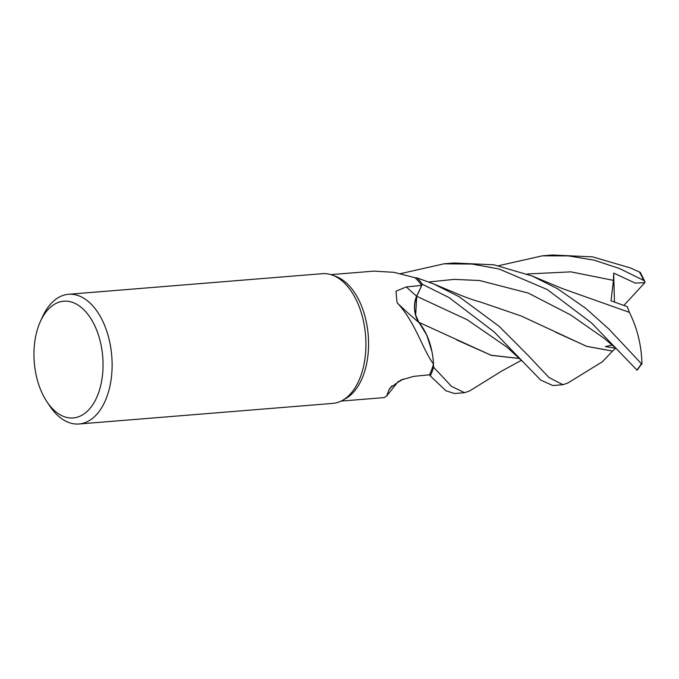 <?xml version="1.0" encoding="UTF-8"?>
<svg xmlns="http://www.w3.org/2000/svg" width="679" height="679" viewBox="0 0 679 679"><rect width="100%" height="100%" fill="white"/><g stroke="black" fill="none" stroke-linecap="round" stroke-linejoin="round"><path stroke-width="1.02" d="M612.611 351.001L602.502 361.686L567.933 382.956L563.01 384.713L549.005 377.558L528.831 356.152L499.167 326.361L459.131 296.715L433.448 283.839L416.999 277.898A65.031 38.134 85.4 0 1 422.321 284.28L416.736 296.307L415.667 315.081L418.918 322.372M40.46 321.311L42.599 316.635A65.065 38.151 85.4 0 1 68.494 294.287L322.287 273.688A65.065 38.151 85.4 0 1 332.498 275.165L335.978 276.463A63.436 37.201 85.4 0 1 361.296 305.431A63.436 37.201 85.4 0 1 345.883 398.454L342.649 400.287A65.065 38.151 85.4 0 1 332.82 403.394L79.019 423.993A65.065 38.151 85.4 0 1 49.856 406.118L46.995 401.849A58.555 34.34 85.4 0 1 40.681 389.856A58.555 34.34 85.4 0 1 40.46 321.311A58.555 34.34 85.4 0 1 96.316 329.273A58.555 34.34 85.4 0 1 92.48 405.117A58.555 34.34 85.4 0 1 46.995 401.849M418.901 322.381L426.565 334.637L431.632 350.109A51.765 30.351 85.4 0 0 418.951 322.567A1101.516 507.289 -5.7 0 1 397.648 303.326L397.045 302.537L395.993 291.181L406.331 286.945L421.727 285.418A63.436 37.201 85.4 0 0 415.064 277.77A63.436 37.201 85.4 0 0 414.979 277.703L394.066 272.338L373.993 271.125L330.877 274.63M332.498 275.165A65.065 38.151 85.4 0 1 358.461 304.888A65.065 38.151 85.4 0 1 342.649 400.287M68.494 294.287A65.065 38.151 85.4 0 1 104.659 325.487A65.065 38.151 85.4 0 1 79.019 423.993M418.951 322.567A18.706 10.966 85.4 0 1 416.643 296.214L421.727 285.418M431.632 350.109A51.765 30.351 85.4 0 1 433.516 364.029C422.839 350.084 415.624 322.61 397.648 303.326M433.516 364.029A63.436 37.201 85.4 0 1 433.474 364.165A63.436 37.201 85.4 0 1 429.535 374.791L413.817 376.344L400.882 380.07L389.958 388.048L388.931 389.941A1101.516 626.191 57.6 0 1 391.961 385.842M416.855 277.881L415.064 277.77L416.855 277.881M417.042 277.898A65.065 38.151 85.4 0 1 422.33 284.255L448.997 297.538L494.21 331.955L523.484 362.331L506.882 347.096L467.313 319.801L416.719 296.299L422.321 284.28L416.719 296.299C413.273 305.525 414.071 314.301 419.087 322.644M341.138 401.085L384.263 397.588L386.741 395.908L388.931 389.941M433.575 367.203L433.575 367.449A65.031 38.134 85.4 0 1 430.274 375.903L445.933 390.773L454.506 393.514L464.597 392.7L451.56 386.41L433.575 367.203M433.575 367.517A65.065 38.151 85.4 0 1 430.282 375.92L429.476 374.8M519.885 358.546L491.29 355.355L418.968 322.372L426.853 335.248L431.929 351.535L426.862 335.256L418.943 322.364M557.527 288.728L532.243 276.047L494.074 264.835L454.073 262.994L443.981 263.817L471.99 264.046L499.048 268.994L547.282 289.56L591.451 322.864L637.089 370.199L641.944 363.613L641.366 363.681L608.859 329.026L585.595 308.224L557.527 288.728M400.406 273.662L443.981 263.817M498.683 265.693L542.292 255.839L568.51 255.907L594.481 260.235L619.638 268.57L643.616 280.385L644.957 281.743L644.863 282.676L635.23 283.101L613.68 273.077L613.46 280.376L611.024 300.822L627.294 306.67L629.382 312.357M630.307 267.916L640.28 272.372L630.307 267.916L592.606 256.866L552.485 255.007L542.292 255.839M430.274 375.903A65.031 38.134 85.4 0 0 433.575 367.449L433.474 364.156M612.602 351.128L586.588 346.324L521.073 315.947L480.774 302.13C475.75 300.882 468.722 298.454 459.683 294.83L433.448 283.839M612.416 344.957L605.413 346.604L615.675 348.276L612.602 351.051L586.698 346.324L555.549 332.192M532.243 276.047L562.679 288.694L629.416 312.374C637.411 328.611 641.587 345.874 641.944 364.165M523.484 362.331L540.696 380.07L552.816 385.536L563.01 384.713M416.999 277.898A65.031 38.134 85.4 0 1 422.321 284.28L422.33 284.255M519.825 358.487L491.146 355.253L456.891 340.026M521.54 360.243L501.552 371.158L469.639 390.934L464.597 392.7M644.957 281.743L640.28 272.372M613.68 273.077L614.478 302.011M644.863 282.676L623.899 305.397M416.643 296.214A1096.398 504.938 -5.7 0 1 406.331 286.945M639.414 271.999A65.065 38.151 85.4 0 1 643.616 280.385M622.337 354.922L617.296 349.566L604.683 338.702L570.767 314.997L528.304 293.082L479.561 280.52L454.141 279.375L428.78 281.989M613.46 280.376L570.852 271.855L527.176 273.993M641.366 363.681A65.065 38.151 85.4 0 1 636.766 370.055M398.293 381.394L386.741 395.908M403.555 378.924L397.181 382.718"/></g></svg>
